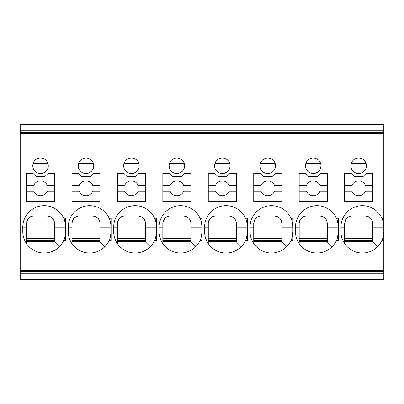 <?xml version="1.0" encoding="UTF-8"?>
<svg xmlns="http://www.w3.org/2000/svg" width="404" height="404" viewBox="0 0 404 404"><rect width="100%" height="100%" fill="white"/><g stroke="black" fill="none" stroke-linecap="round" stroke-linejoin="round"><path stroke-width="0.61" d="M20.2 273.24L383.8 273.24L383.8 279.598L20.2 279.598L20.2 124.402L383.8 124.402L383.8 240.431L381.881 240.431A21.432 21.432 0 0 1 340.936 231.563L340.936 227.129A21.432 21.432 0 0 1 381.881 218.261L383.8 218.261M383.8 273.24L383.8 240.431M20.2 130.76L383.8 130.76M20.2 132.35L383.8 132.35M20.2 133.466L383.8 133.466M351.283 173.548L344.632 173.548L344.632 201.631L372.715 201.631L372.715 173.548L366.064 173.548L363.105 176.503L354.237 176.503L351.283 173.548M358.671 158.03A7.762 7.762 0 0 0 356.454 173.225A7.762 7.762 0 0 0 366.433 165.786A7.762 7.762 0 0 0 358.671 158.03M247.45 218.261L247.45 240.431L245.531 240.431A21.432 21.432 0 0 1 204.586 231.563L204.586 227.129A21.432 21.432 0 0 1 245.531 218.261L247.45 218.261M305.833 173.548L299.182 173.548L299.182 201.631L327.265 201.631L327.265 173.548L320.614 173.548L317.655 176.503L308.787 176.503L305.833 173.548M313.221 158.03A7.762 7.762 0 0 0 311.004 173.225A7.762 7.762 0 0 0 320.983 165.786A7.762 7.762 0 0 0 313.221 158.03M338.35 240.431L336.431 240.431A21.432 21.432 0 0 1 295.486 231.563L295.486 227.129A21.432 21.432 0 0 1 336.431 218.261L338.35 218.261L338.35 240.431M214.933 173.548L208.282 173.548L208.282 201.631L236.365 201.631L236.365 173.548L229.714 173.548L226.755 176.503L217.887 176.503L214.933 173.548M222.321 158.03A7.762 7.762 0 0 0 220.104 173.225A7.762 7.762 0 0 0 230.083 165.786A7.762 7.762 0 0 0 222.321 158.03M202 218.261L202 240.431L200.081 240.431A21.432 21.432 0 0 1 159.136 231.563L159.136 227.129A21.432 21.432 0 0 1 200.081 218.261L202 218.261M169.483 173.548L162.832 173.548L162.832 201.631L190.915 201.631L190.915 173.548L184.264 173.548L181.305 176.503L172.437 176.503L169.483 173.548M176.871 158.03A7.762 7.762 0 0 0 174.654 173.225A7.762 7.762 0 0 0 184.633 165.786A7.762 7.762 0 0 0 176.871 158.03M109.938 220.17A21.432 21.432 0 0 0 109.181 218.261L111.1 218.261L111.1 240.431L109.181 240.431A21.432 21.432 0 0 1 68.236 231.563L68.236 227.129A21.432 21.432 0 0 1 109.181 218.261C109.827 218.862 110.469 221.68 111.095 226.725L111.095 231.962C110.343 237.385 109.706 240.208 109.181 240.431M124.033 173.548L117.382 173.548L117.382 201.631L145.465 201.631L145.465 173.548L138.814 173.548L135.855 176.503L126.987 176.503L124.033 173.548M131.421 158.03A7.762 7.762 0 0 0 129.204 173.225A7.762 7.762 0 0 0 139.183 165.786A7.762 7.762 0 0 0 131.421 158.03M156.55 240.431L154.631 240.431A21.432 21.432 0 0 1 113.686 231.563L113.686 227.129A21.432 21.432 0 0 1 154.631 218.261L156.55 218.261L156.55 240.431M78.583 173.548L71.932 173.548L71.932 201.631L100.015 201.631L100.015 173.548L93.364 173.548L90.405 176.503L81.537 176.503L78.583 173.548M85.971 158.03A7.762 7.762 0 0 0 83.754 173.225A7.762 7.762 0 0 0 93.733 165.786A7.762 7.762 0 0 0 85.971 158.03M33.133 173.548L26.482 173.548L26.482 201.631L54.565 201.631L54.565 173.548L47.914 173.548L44.955 176.503L36.087 176.503L33.133 173.548M40.521 158.03A7.762 7.762 0 0 0 38.304 173.225A7.762 7.762 0 0 0 48.283 165.786A7.762 7.762 0 0 0 40.521 158.03M65.65 218.261L65.65 240.431L63.731 240.431A21.432 21.432 0 0 1 22.786 231.563L22.786 227.129A21.432 21.432 0 0 1 63.731 218.261L65.65 218.261M260.383 173.548L253.732 173.548L253.732 201.631L281.815 201.631L281.815 173.548L275.164 173.548L272.205 176.503L263.337 176.503L260.383 173.548M267.771 158.03A7.762 7.762 0 0 0 265.554 173.225A7.762 7.762 0 0 0 275.533 165.786A7.762 7.762 0 0 0 267.771 158.03M291.739 220.17A21.432 21.432 0 0 0 290.981 218.261L292.9 218.261L292.9 240.431L290.981 240.431A21.432 21.432 0 0 1 250.036 231.563L250.036 227.129A21.432 21.432 0 0 1 290.981 218.261C291.627 218.862 292.269 221.68 292.895 226.725L292.895 231.962C292.142 237.385 291.506 240.208 290.981 240.431M20.2 270.534L383.8 270.534M372.715 185.37L365.448 185.37A7.388 7.388 -162.7 0 0 351.899 185.37L344.632 185.37M344.632 191.284L351.899 191.284A7.388 7.388 -162.7 0 0 365.448 191.284L372.715 191.284M365.746 168.978L364.706 170.665L363.065 172.185L360.984 173.195L359.257 173.523L356.929 173.351L355.288 172.771L353.394 171.478L352.025 169.786M351.727 169.251L351.601 168.978M351.52 168.796L351.414 168.529M351.349 168.347L351.263 168.084M351.207 167.907L350.914 165.685M366.105 163.544L351.243 163.544M366.433 165.685L366.14 167.907M366.085 168.084L365.999 168.347M365.933 168.529L365.827 168.796M247.147 223.533A21.432 21.432 0 0 0 246.682 221.442M246.647 221.316A21.432 21.432 0 0 0 246.359 220.382M246.288 220.17A21.432 21.432 0 0 0 245.531 218.261C246.177 218.862 246.819 221.68 247.445 226.725L247.445 231.962C246.692 237.385 246.056 240.208 245.531 240.431M236.365 223.432L236.365 227.129L236.365 223.432C235.992 219.054 233.527 216.589 228.972 216.039L215.67 216.039C211.853 215.898 209.388 218.362 208.282 223.432L208.282 227.129L208.282 223.432M247.445 227.129L236.365 227.129L236.365 241.905L241.173 246.718M208.282 241.536L236.365 241.536M208.282 243.592L208.282 227.129L204.586 227.129M236.365 240.431L208.282 240.431M236.365 238.582L208.282 238.582M236.088 221.417A7.388 7.388 0 0 0 235.199 219.448M234.769 218.847A7.388 7.388 0 0 0 230.734 216.256M215.67 216.039A7.388 7.388 0 0 0 208.464 221.801M247.122 235.305L246.698 237.188M247.45 231.563L247.445 231.962M327.265 185.37L319.998 185.37A7.388 7.388 -162.7 0 0 306.449 185.37L299.182 185.37M299.182 191.284L306.449 191.284A7.388 7.388 -162.7 0 0 319.998 191.284L327.265 191.284M320.296 168.978L319.256 170.665L317.615 172.185L315.534 173.195L313.807 173.523L311.479 173.351L309.838 172.771L307.944 171.478L306.575 169.786M306.277 169.251L306.151 168.978M306.07 168.796L305.964 168.529M305.899 168.347L305.813 168.084M305.757 167.907L305.464 165.685M320.655 163.544L305.793 163.544M320.983 165.685L320.69 167.907M320.635 168.084L320.549 168.347M320.483 168.529L320.377 168.796M337.189 220.17A21.432 21.432 0 0 0 336.431 218.261C337.077 218.862 337.719 221.68 338.345 226.725L338.345 231.962C337.593 237.385 336.956 240.208 336.431 240.431M338.35 231.563L338.345 231.962M338.022 235.305L337.598 237.188M338.345 227.129L327.265 227.129L327.265 223.432L327.265 241.905L332.073 246.718M299.182 241.536L327.265 241.536M299.182 223.432L299.182 227.129L299.182 223.432C300.288 218.362 302.753 215.898 306.57 216.039A7.388 7.388 0 0 0 299.364 221.801M299.182 243.592L299.182 227.129L295.486 227.129M327.265 240.431L299.182 240.431M327.265 238.582L299.182 238.582M326.988 221.417A7.388 7.388 0 0 0 326.099 219.448M325.669 218.847A7.388 7.388 0 0 0 321.635 216.256M327.265 223.432C326.892 219.054 324.427 216.589 319.872 216.039L306.57 216.039M338.047 223.533A21.432 21.432 0 0 0 337.582 221.442M337.547 221.316A21.432 21.432 0 0 0 337.259 220.382M236.365 185.37L229.098 185.37A7.388 7.388 -162.7 0 0 215.549 185.37L208.282 185.37M208.282 191.284L215.549 191.284A7.388 7.388 -162.7 0 0 229.098 191.284L236.365 191.284M229.396 168.978L228.356 170.665L226.715 172.185L224.634 173.195L222.907 173.523L220.579 173.351L218.938 172.771L217.044 171.478L215.675 169.786M215.377 169.251L215.251 168.978M215.17 168.796L215.064 168.529M214.999 168.347L214.913 168.084M214.857 167.907L214.564 165.685M229.755 163.544L214.893 163.544M230.083 165.685L229.79 167.907M229.735 168.084L229.649 168.347M229.583 168.529L229.477 168.796M200.838 220.17A21.432 21.432 0 0 0 200.081 218.261C200.727 218.862 201.369 221.68 201.995 226.725L201.995 231.962C201.243 237.385 200.606 240.208 200.081 240.431M202 231.563L201.995 231.962M201.672 235.305L201.248 237.188M201.697 223.533A21.432 21.432 0 0 0 201.232 221.442M201.197 221.316A21.432 21.432 0 0 0 200.909 220.382M190.915 223.432L190.915 227.129L190.915 223.432C190.542 219.054 188.077 216.589 183.522 216.039L170.22 216.039C166.403 215.898 163.938 218.362 162.832 223.432L162.832 227.129L162.832 223.432M201.995 227.129L190.915 227.129L190.915 241.905L195.723 246.718M162.832 241.536L190.915 241.536M162.832 243.592L162.832 227.129L159.136 227.129M190.915 240.431L162.832 240.431M190.915 238.582L162.832 238.582M190.637 221.417A7.388 7.388 0 0 0 189.749 219.448M189.319 218.847A7.388 7.388 0 0 0 185.284 216.256M170.22 216.039A7.388 7.388 0 0 0 163.014 221.801M190.915 185.37L183.648 185.37A7.388 7.388 -162.7 0 0 170.099 185.37L162.832 185.37M162.832 191.284L170.099 191.284A7.388 7.388 -162.7 0 0 183.648 191.284L190.915 191.284M183.946 168.978L182.906 170.665L181.265 172.185L179.184 173.195L177.457 173.523L175.129 173.351L173.488 172.771L171.594 171.478L170.225 169.786M169.927 169.251L169.801 168.978M169.72 168.796L169.614 168.529M169.549 168.347L169.463 168.084M169.407 167.907L169.114 165.685M184.305 163.544L169.443 163.544M184.633 165.685L184.34 167.907M184.285 168.084L184.199 168.347M184.133 168.529L184.027 168.796M111.1 231.563L111.095 231.962M110.772 235.305L110.348 237.188M110.797 223.533A21.432 21.432 0 0 0 110.332 221.442M110.297 221.316A21.432 21.432 0 0 0 110.009 220.382M100.015 223.432L100.015 227.129L100.015 223.432C99.642 219.054 97.177 216.589 92.622 216.039L79.32 216.039C75.503 215.898 73.038 218.362 71.932 223.432L71.932 227.129L71.932 223.432M111.095 227.129L100.015 227.129L100.015 241.905L104.823 246.718M71.932 241.536L100.015 241.536M71.932 243.592L71.932 227.129L68.236 227.129M100.015 240.431L71.932 240.431M100.015 238.582L71.932 238.582M99.737 221.417A7.388 7.388 0 0 0 98.849 219.448M98.419 218.847A7.388 7.388 0 0 0 94.385 216.256M79.32 216.039A7.388 7.388 0 0 0 72.114 221.801M145.465 185.37L138.198 185.37A7.388 7.388 -162.7 0 0 124.649 185.37L117.382 185.37M117.382 191.284L124.649 191.284A7.388 7.388 -162.7 0 0 138.198 191.284L145.465 191.284M138.496 168.978L137.456 170.665L135.815 172.185L133.734 173.195L132.007 173.523L129.679 173.351L128.038 172.771L126.144 171.478L124.775 169.786M124.477 169.251L124.351 168.978M124.27 168.796L124.164 168.529M124.099 168.347L124.013 168.084M123.957 167.907L123.664 165.685M138.855 163.544L123.993 163.544M139.183 165.685L138.89 167.907M138.835 168.084L138.749 168.347M138.683 168.529L138.577 168.796M155.388 220.17A21.432 21.432 0 0 0 154.631 218.261C155.277 218.862 155.919 221.68 156.545 226.725L156.545 231.962C155.792 237.385 155.156 240.208 154.631 240.431M156.55 231.563L156.545 231.962M156.348 234.492L155.798 237.188M156.545 227.129L145.465 227.129L145.465 223.432L145.465 241.905L150.273 246.718M117.382 241.536L145.465 241.536M117.382 223.432L117.382 227.129L117.382 223.432C118.488 218.362 120.953 215.898 124.77 216.039A7.388 7.388 0 0 0 117.564 221.801M117.382 243.592L117.382 227.129L113.686 227.129M145.465 240.431L117.382 240.431M145.465 238.582L117.382 238.582M145.188 221.417A7.388 7.388 0 0 0 144.299 219.448M143.869 218.847A7.388 7.388 0 0 0 139.834 216.256M145.465 223.432C145.092 219.054 142.627 216.589 138.072 216.039L124.77 216.039M156.247 223.533A21.432 21.432 0 0 0 155.782 221.442M155.747 221.316A21.432 21.432 0 0 0 155.459 220.382M100.015 185.37L92.748 185.37A7.388 7.388 -162.7 0 0 79.199 185.37L71.932 185.37M71.932 191.284L79.199 191.284A7.388 7.388 -162.7 0 0 92.748 191.284L100.015 191.284M93.046 168.978L92.006 170.665L90.365 172.185L88.284 173.195L86.557 173.523L84.229 173.351L82.588 172.771L80.694 171.478L79.325 169.786M79.027 169.251L78.901 168.978M78.82 168.796L78.714 168.529M78.649 168.347L78.563 168.084M78.507 167.907L78.214 165.685M93.405 163.544L78.543 163.544M93.733 165.685L93.44 167.907M93.385 168.084L93.299 168.347M93.233 168.529L93.127 168.796M54.565 185.37L47.298 185.37A7.388 7.388 -162.7 0 0 33.749 185.37L26.482 185.37M26.482 191.284L33.749 191.284A7.388 7.388 -162.7 0 0 47.298 191.284L54.565 191.284M47.596 168.978L46.556 170.665L44.915 172.185L42.834 173.195L41.107 173.523L38.779 173.351L37.138 172.771L35.244 171.478L33.875 169.786M33.577 169.251L33.451 168.978M33.37 168.796L33.264 168.529M33.199 168.347L33.113 168.084M33.057 167.907L32.764 165.685M47.955 163.544L33.093 163.544M48.283 165.685L47.99 167.907M47.935 168.084L47.849 168.347M47.783 168.529L47.677 168.796M64.489 220.17A21.432 21.432 0 0 0 63.731 218.261C64.377 218.862 65.019 221.68 65.645 226.725L65.645 231.962C64.892 237.385 64.256 240.208 63.731 240.431M65.65 231.563L65.645 231.962M65.448 234.492L64.898 237.188M65.645 227.129L54.565 227.129L54.565 223.432L54.565 241.905L59.373 246.718M26.482 241.536L54.565 241.536M26.482 223.432L26.482 227.129L26.482 223.432C27.588 218.362 30.053 215.898 33.87 216.039A7.388 7.388 0 0 0 26.664 221.801M26.482 243.592L26.482 227.129L22.786 227.129M54.565 240.431L26.482 240.431M54.565 238.582L26.482 238.582M54.288 221.417A7.388 7.388 0 0 0 53.399 219.448M52.969 218.847A7.388 7.388 0 0 0 48.934 216.256M54.565 223.432C54.192 219.054 51.727 216.589 47.172 216.039L33.87 216.039M65.347 223.533A21.432 21.432 0 0 0 64.882 221.442M64.847 221.316A21.432 21.432 0 0 0 64.559 220.382M281.815 185.37L274.548 185.37A7.388 7.388 -162.7 0 0 260.999 185.37L253.732 185.37M253.732 191.284L260.999 191.284A7.388 7.388 -162.7 0 0 274.548 191.284L281.815 191.284M274.846 168.978L273.806 170.665L272.165 172.185L270.084 173.195L268.357 173.523L266.029 173.351L264.388 172.771L262.494 171.478L261.125 169.786M260.827 169.251L260.701 168.978M260.62 168.796L260.514 168.529M260.449 168.347L260.363 168.084M260.307 167.907L260.014 165.685M275.205 163.544L260.343 163.544M275.533 165.685L275.24 167.907M275.185 168.084L275.099 168.347M275.033 168.529L274.927 168.796M292.9 231.563L292.895 231.962M292.572 235.305L292.148 237.188M292.597 223.533A21.432 21.432 0 0 0 292.132 221.442M292.097 221.316A21.432 21.432 0 0 0 291.809 220.382M281.815 223.432L281.815 227.129L281.815 223.432C281.442 219.054 278.977 216.589 274.422 216.039L261.12 216.039C257.303 215.898 254.838 218.362 253.732 223.432L253.732 227.129L253.732 223.432M292.895 227.129L281.815 227.129L281.815 241.905L286.623 246.718M253.732 241.536L281.815 241.536M253.732 243.592L253.732 227.129L250.036 227.129M281.815 240.431L253.732 240.431M281.815 238.582L253.732 238.582M281.538 221.417A7.388 7.388 0 0 0 280.649 219.448M280.219 218.847A7.388 7.388 0 0 0 276.185 216.256M261.12 216.039A7.388 7.388 0 0 0 253.914 221.801M382.639 220.17A21.432 21.432 0 0 0 381.881 218.261C382.527 218.862 383.169 221.68 383.795 226.725L383.795 231.962C383.043 237.385 382.406 240.208 381.881 240.431M383.8 231.563L383.795 231.962M383.598 234.492L383.048 237.188M372.715 223.432L372.715 227.129L372.715 223.432C372.342 219.054 369.877 216.589 365.322 216.039L352.02 216.039C348.203 215.898 345.738 218.362 344.632 223.432L344.632 227.129L344.632 223.432M383.497 223.533A21.432 21.432 0 0 0 383.032 221.442M382.997 221.316A21.432 21.432 0 0 0 382.709 220.382M344.632 243.592L344.632 227.129L340.936 227.129M344.632 241.536L372.715 241.536M372.715 240.431L344.632 240.431M372.715 238.582L344.632 238.582M372.438 221.417A7.388 7.388 0 0 0 371.549 219.448M371.119 218.847A7.388 7.388 0 0 0 367.084 216.256M352.02 216.039A7.388 7.388 0 0 0 344.814 221.801M383.795 227.129L372.715 227.129L372.715 241.905L377.523 246.718M20.2 271.65L383.8 271.65"/></g></svg>
